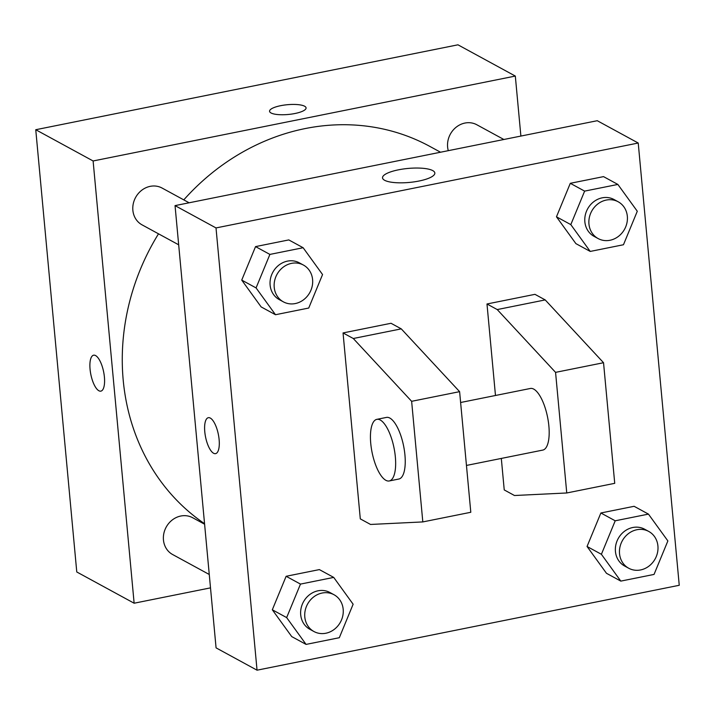 <?xml version="1.0" encoding="UTF-8"?>
<svg xmlns="http://www.w3.org/2000/svg" width="715" height="715" viewBox="0 0 715 715"><rect width="100%" height="100%" fill="white"/><g stroke="black" fill="none" stroke-linecap="round" stroke-linejoin="round"><path stroke-width="1.07" d="M210.505 587.864L134.134 603.219L76.773 571.973L35.75 129.719L457.957 44.813L515.318 76.067L520.886 136.065M134.134 603.219L93.111 160.973L35.75 129.719M93.111 160.973L515.318 76.067M269.573 111.29A18.331 4.898 174.7 0 1 283.953 105.123A18.331 4.898 174.7 0 1 304.617 106.222A18.331 4.898 174.7 0 1 306.074 107.894A18.331 4.898 174.7 0 1 288.279 114.472A18.331 4.898 174.7 0 1 269.573 111.281A18.331 4.898 174.7 0 1 283.944 105.114A18.331 4.898 174.7 0 1 304.617 106.213A18.331 4.898 174.7 0 1 306.074 107.902M440.529 152.224L429.974 146.477A219.979 196.956 118.6 0 0 183.782 199.878M158.507 233.823A219.979 196.956 118.6 0 0 204.553 523.693M204.597 524.229L192.675 517.731A20.95 18.76 118.6 0 0 166.175 527.152A20.95 18.76 118.6 0 0 172.628 554.527L209.263 574.485M189.118 202.783L162.091 188.054A20.95 18.76 118.6 0 0 135.591 197.474A20.95 18.76 118.6 0 0 142.044 224.85L178.678 244.807M503.861 139.488L476.825 124.759A20.95 18.76 118.6 0 0 455.08 128.128A20.95 18.76 118.6 0 0 448.287 150.668M90.063 369.262A18.331 6.533 78.6 0 1 93.62 355.194A18.331 6.533 78.6 0 1 103.639 371.88A18.331 6.533 78.6 0 1 100.842 391.141A18.331 6.533 78.6 0 1 90.063 369.262M100.851 391.141A18.331 6.533 78.6 0 1 90.072 369.262A18.331 6.533 78.6 0 1 93.62 355.194M216.073 647.861L175.041 205.616L597.257 120.71L638.227 143.027L679.25 585.281L257.043 670.187L216.073 647.861M432.745 170.599A26.276 7.025 174.7 0 1 434.845 173.012A26.276 7.025 174.7 0 1 409.329 182.432A26.276 7.025 174.7 0 1 382.525 177.865A26.276 7.025 174.7 0 1 403.117 169.026A26.276 7.025 174.7 0 1 432.745 170.599M257.043 670.187L216.01 227.933L175.041 205.616M216.01 227.933L638.227 143.027M213.579 453.256A18.331 6.533 78.6 0 1 205.089 434.345A18.331 6.533 78.6 0 1 208.333 417.694A18.331 6.533 78.6 0 1 218.352 434.38A18.331 6.533 78.6 0 1 215.564 453.641A18.331 6.533 78.6 0 1 213.579 453.256M208.333 417.694A18.331 6.533 -101.4 0 0 205.098 434.345A18.331 6.533 -101.4 0 0 213.588 453.256A18.331 6.533 -101.4 0 0 215.564 453.641M275.49 314.725L261.145 306.914L241.733 280.101L255.55 246.604L288.797 239.918L255.55 246.604L241.733 280.101L256.068 287.913L269.895 254.415L303.133 247.73L322.554 274.542L308.728 308.04L275.49 314.725L256.068 287.913M306.074 644.403L291.729 636.591L272.317 609.779L286.134 576.281L319.373 569.596L286.134 576.281L272.317 609.779L286.652 617.59L300.479 584.092L333.717 577.407L353.13 604.22L339.312 637.717L306.074 644.403L286.652 617.59M620.808 581.107L606.472 573.296L587.051 546.483L600.877 512.986L634.116 506.3L600.877 512.986L587.051 546.483L601.395 554.295L615.213 520.797L648.451 514.112L667.873 540.924L654.046 574.422L620.808 581.107L601.395 554.295M590.224 251.43L575.888 243.618L556.467 216.806L570.293 183.308L603.532 176.623L570.293 183.308L556.467 216.806L570.811 224.617L584.629 191.12L617.867 184.434L637.288 211.247L623.462 244.744L590.224 251.43L570.811 224.617M343.048 332.931L360.297 518.875L370.54 524.452L422.815 521.923L411.634 401.312L353.29 338.508L343.048 332.931L391.025 323.278L401.267 328.864L459.611 391.659L470.801 512.28L422.815 521.923M501.313 458.422L504.236 489.927L514.478 495.513L566.754 492.975L555.564 372.363L497.229 309.568L486.987 303.982L495.477 395.493M486.987 303.982L534.963 294.339L545.205 299.916L603.54 362.719L614.73 483.331L566.754 492.975M466.457 465.438L542.774 450.093A31.424 11.199 -101.4 0 0 548.87 425.979A31.424 11.199 -101.4 0 0 530.387 388.468L460.612 402.5M389.246 480.963L398.836 479.032A31.424 11.199 -101.4 0 0 404.931 454.919A31.424 11.199 -101.4 0 0 389.845 418.069A31.424 11.199 -101.4 0 0 386.449 417.417L376.85 419.348A31.424 11.199 78.6 0 1 380.255 420A31.424 11.199 78.6 0 1 394.805 452.425A31.424 11.199 78.6 0 1 389.246 480.963A31.424 11.199 78.6 0 1 372.068 452.363A31.424 11.199 78.6 0 1 376.85 419.348M353.29 338.508L401.267 328.864M411.634 401.312L459.611 391.659M555.564 372.363L603.54 362.719M497.229 309.568L545.205 299.916M648.755 531.442L644.653 529.216A20.95 18.76 118.6 0 0 618.162 538.636A20.95 18.76 118.6 0 0 624.606 566.012L628.708 568.237A20.95 18.76 118.6 0 0 648.979 566.101A20.95 18.76 118.6 0 0 657.916 545.983A20.95 18.76 118.6 0 0 648.755 531.442A20.95 18.76 118.6 0 0 622.256 540.871A20.95 18.76 118.6 0 0 628.708 568.237M615.213 520.797L600.877 512.986M648.451 514.112L634.116 506.3M606.472 573.296L587.051 546.483M334.012 594.737L329.919 592.503A20.95 18.76 118.6 0 0 303.419 601.932A20.95 18.76 118.6 0 0 309.872 629.298L313.965 631.533A20.95 18.76 118.6 0 0 334.245 629.388A20.95 18.76 118.6 0 0 343.182 609.278A20.95 18.76 118.6 0 0 334.012 594.737A20.95 18.76 118.6 0 0 307.522 604.166A20.95 18.76 118.6 0 0 313.965 631.533M300.479 584.092L286.134 576.281M333.717 577.407L319.373 569.596M291.729 636.591L272.317 609.779M618.171 201.773L614.069 199.539A20.95 18.76 118.6 0 0 587.578 208.959A20.95 18.76 118.6 0 0 594.022 236.334L598.124 238.56A20.95 18.76 118.6 0 0 618.395 236.424A20.95 18.76 118.6 0 0 627.341 216.305A20.95 18.76 118.6 0 0 618.171 201.773A20.95 18.76 118.6 0 0 591.671 211.193A20.95 18.76 118.6 0 0 598.124 238.56M584.629 191.12L570.293 183.308M617.867 184.434L603.532 176.623M575.888 243.618L556.467 216.806M303.428 265.059L299.335 262.834A20.95 18.76 118.6 0 0 272.835 272.254A20.95 18.76 118.6 0 0 279.288 299.621L283.381 301.855A20.95 18.76 118.6 0 0 303.661 299.71A20.95 18.76 118.6 0 0 312.598 279.601A20.95 18.76 118.6 0 0 303.428 265.059A20.95 18.76 118.6 0 0 276.937 274.489A20.95 18.76 118.6 0 0 283.381 301.855M269.895 254.415L255.55 246.604M303.133 247.73L288.797 239.918M261.145 306.914L241.733 280.101"/></g></svg>
